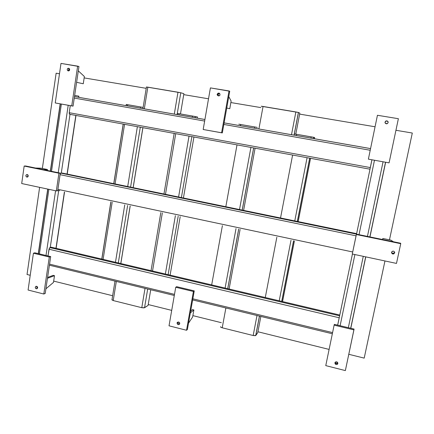 <?xml version="1.0" encoding="UTF-8"?>
<svg xmlns="http://www.w3.org/2000/svg" width="434" height="434" viewBox="0 0 434 434"><rect width="100%" height="100%" fill="white"/><g stroke="black" fill="none" stroke-linecap="round" stroke-linejoin="round"><path stroke-width="0.65" d="M348.334 327.686L340.12 325.722L354.898 254.552L340.12 325.722L337.663 325.137L339.193 317.769L337.663 325.137L334.348 324.344L334.12 325.142L334.348 324.344L354.063 329.053L348.334 327.686L363.269 256.337L348.334 327.686M48.879 189.327L39.423 253.895L48 255.946L49.351 248.156L51.337 247.196L339.784 315.062L51.283 247.206L49.905 247.597L339.616 315.822L339.193 317.769L48.999 249.23L48 255.946L50.691 256.586L49.568 264.143L174.495 294.361L49.568 264.143L45.217 293.438L43.812 294.019L28.08 290.026L43.812 294.019L49.302 257.02L50.691 256.586L34.872 252.81L39.423 253.895L48.879 189.327M55.579 190.754L46.015 255.469L55.579 190.754M371.943 159.788L356.526 234.154L60.906 173.155L60.163 174.142L60.939 173.15L62.29 173.068L356.645 233.649L62.458 173.101M310.896 138.11L311.14 136.84L296.59 134.29L314.617 137.497L314.379 138.717L314.617 137.497L313.825 137.318L313.576 138.582L313.825 137.318L311.14 136.84L310.896 138.11M296.346 135.554L296.59 134.29L294.485 133.932L296.59 134.29L296.346 135.554M254.454 128.193L254.682 126.945L240.696 124.493L257.286 127.412L254.682 126.945L254.454 128.193M238.868 124.184L240.696 124.493L240.474 125.735L240.696 124.493L238.819 124.173M197.394 116.952L195.338 116.556L195.126 117.766L195.338 116.556L192.468 116.041L192.262 117.261L192.468 116.041L179.096 113.697L197.459 116.963L197.193 118.129M177.468 113.42L179.096 113.697L178.889 114.912L179.096 113.697L177.539 113.437L177.338 114.641M140.361 108.142L140.556 106.943L127.683 104.686L143.133 107.404L140.556 106.943L140.361 108.142M126.223 104.437L127.683 104.686L127.493 105.88L127.683 104.686L126.294 104.453L126.115 105.641M352.424 254.026L337.695 325.142M58.677 190.694L57.912 190.363L57.83 189.875L58.335 190.732L59.691 190.575M356.059 235.83L60.082 174.674L57.7 190.754L60.315 173.133L60.082 174.674L356.059 235.83M352.712 251.98L57.912 189.36L352.712 251.98M60.901 173.155L356.553 234.04L60.939 173.15L62.447 173.095M367.441 236.405L359.026 234.669L374.477 160.244L359.026 234.669L356.455 234.143L352.294 253.998L356.33 234.528L400.745 243.68L400.658 243.246L400.745 243.68L356.33 234.528L356.455 234.143L400.658 243.246L367.441 236.405L383.059 161.784L367.441 236.405M350.797 328.272L365.775 256.874M369.963 236.926L385.631 162.245M294.773 220.917L307.082 157.694L294.773 220.917M280.532 217.987L292.608 155.047L280.532 217.987M295.494 134.144L294.485 133.932L295.494 134.144M279.225 300.795L291.008 240.273L279.225 300.795M265.277 297.518L276.838 237.257L265.277 297.518M309.751 158.182L297.399 221.454L309.751 158.182M293.617 240.827L281.796 301.402L293.617 240.827M310.543 158.329L298.18 221.617L310.543 158.329M294.393 240.995L282.561 301.581L294.393 240.995M239.514 209.541L250.917 147.43L239.514 209.541M225.821 206.725L237.007 144.885L225.821 206.725M225.094 288.062L236.02 228.566L225.094 288.062M211.678 284.91L222.392 225.664L211.678 284.91M253.678 147.934L242.232 210.099L253.678 147.934M238.722 229.141L227.758 288.691L238.722 229.141M255.089 148.189L243.615 210.387L255.089 148.189M240.1 229.434L229.114 289.011L240.1 229.434M178.586 197.003L189.029 136.113L178.586 197.003M165.484 194.307L175.721 133.683L165.484 194.307M165.376 274.017L175.385 215.655L165.376 274.017M152.529 270.995L162.343 212.877L152.529 270.995M191.882 136.634L181.396 197.578L191.882 136.634M178.184 216.251L168.132 274.668L178.184 216.251M193.933 137.014L183.419 197.996M180.197 216.68L170.112 275.134M127.704 186.528L137.366 126.674L127.704 186.528M115.086 183.935L124.558 124.33L115.086 183.935M115.477 262.282L124.742 204.875L115.477 262.282M103.097 259.369L112.184 202.201L103.097 259.369M140.296 127.205L130.591 187.125L140.296 127.205M127.618 205.483L118.308 262.95L127.618 205.483M142.867 127.677L133.119 187.645L142.867 127.677M130.135 206.02L120.788 263.53L130.135 206.02M101.849 259.076L110.92 201.929M113.817 183.669L123.267 124.091M126.196 105.652L126.381 104.469M78.69 97.308L78.863 96.174L78.543 97.281L78.711 96.147L74.659 95.399L78.923 96.191M38.442 253.662L47.881 189.115M50.512 171.115L60.348 103.867M61.368 104.052L51.516 171.322L60.315 173.133L58.943 173.22L60.315 173.133L25.66 165.994L51.516 171.322L61.368 104.052M68.209 105.278L58.243 172.71L68.209 105.278M69.999 114.354L61.281 173.128L69.999 114.354M58.661 190.803L50.246 247.499L58.661 190.803M55.975 248.286L64.384 192.023L55.975 248.286M67.069 174.05L75.831 115.422L67.069 174.05M337.674 325.137L339.453 316.603L337.674 325.137M194.248 290.878L192.842 298.798L332.58 332.601L192.842 298.798L187.385 329.487L186.528 330.263L169.021 325.815L186.528 330.263L193.418 291.485L194.248 290.878L176.638 286.673L194.248 290.878L187.385 329.487L186.528 330.263L193.418 291.485L175.732 287.259L176.638 286.673L175.732 287.259L169.021 325.815L175.732 287.259L193.418 291.485L194.248 290.878M339.193 317.769L339.616 315.822L49.905 247.597L48.999 249.23L339.193 317.769M69.999 114.337L69.261 113.795L69.223 112.704L70.265 105.652L69.223 112.704L370.3 167.573L369.985 169.195L371.911 159.783L370.3 167.573L69.223 112.704L69.668 114.294L70.997 114.457M370.159 168.365L371.922 159.783L370.159 168.365M370.218 150.262L223.825 124.45L222.322 132.896L203.177 129.5L221.59 132.804L229.027 90.945L229.727 91.227L223.825 124.45L370.218 150.262M204.642 121.07L74.263 98.084L73.069 106.113L55.248 102.956L71.735 105.912L77.637 66.136L78.955 66.505L74.263 98.084L204.642 121.07M74.485 96.57L204.919 119.486L74.485 96.57M224.107 122.86L370.56 148.591L224.107 122.86M69.668 114.294L369.969 169.189M387.871 121.596L386.878 120.983M385.897 120.983C387.562 120.842 388.3 121.379 388.121 122.583L387.448 123.571L386.271 123.831L385.278 123.213L385.05 122.079L385.723 121.091L386.9 120.831L387.893 121.449L388.121 122.583L387.258 123.685C384.812 123.381 384.361 122.48 385.897 120.983L385.018 122.383L385.886 121.14C387.426 120.94 388.175 121.422 388.121 122.594M389.081 162.864L368.379 159.148L389.081 162.864L398.379 118.704L377.439 115.276L368.379 159.148L377.439 115.276L398.379 118.704L389.081 162.864M295.798 134.149L299.829 113.122L298.467 112.477L294.127 135.164L298.467 112.477L299.829 113.122L295.798 134.149M291.507 134.703L295.852 111.95L263.058 106.46L258.903 128.979L263.058 106.46L261.187 106.232L298.467 112.477L295.852 111.95L291.512 134.686M180.468 113.941L183.897 93.69L180.772 92.767L177.094 114.598L180.772 92.767L183.897 93.69L180.468 113.941M146.361 86.974L180.772 92.767L177.978 92.214L174.305 114.093M142.938 108.598L146.432 87.006L147.837 87.169L144.321 108.847L147.837 87.169L177.978 92.214L174.3 114.109M219.49 93.315L218.09 94.319L218.259 95.594M221.59 132.804L222.322 132.896L229.727 91.227L210.414 87.896L203.177 129.5L210.414 87.896L229.027 90.945L221.59 132.804M220.011 94.715L219.436 95.654L218.4 95.909L217.505 95.334L217.282 94.259L217.857 93.321L218.899 93.06L219.788 93.641L219.951 94.948C219.523 96.896 216.338 95.209 217.336 94.053C218.703 92.74 219.593 92.957 220.011 94.715M217.336 94.053L218.09 94.319L218.579 95.93M69.082 68.843L68.583 69.738L68.8 70.747M71.735 105.912L73.069 106.113L78.955 66.505L60.993 63.407L55.248 102.956L60.993 63.407L77.637 66.136L71.735 105.912M69.668 69.787L69.169 70.682L68.252 70.937L67.444 70.395L67.227 69.38L67.726 68.485L68.648 68.23L69.451 68.767L69.668 69.787C69.386 70.932 68.648 71.138 67.449 70.4C66.928 68.653 67.596 68.111 69.456 68.778L69.668 69.787M69.38 68.664L68.881 70.861M21.7 183.533L24.168 166.054L21.7 183.533L56.328 190.917L57.7 190.754L56.328 190.917L58.943 173.22L24.168 166.054L58.943 173.22L56.328 190.917L21.7 183.533M25.66 165.994L24.168 166.054L25.66 165.994M28.232 176.063L27.765 176.898L26.886 177.105L26.116 176.551L25.904 175.575L26.376 174.734L27.25 174.533L28.02 175.081L28.232 176.063L26.745 177.061C25.389 175.737 25.611 174.907 27.413 174.577L28.232 176.063M27.733 174.761L27.895 176.779M393.936 253.353L394.631 252.197M391.587 252.452L391.799 252.903M392.775 253.548L394.598 252.425L393.985 253.83L392.824 254.031L391.837 253.38L391.614 252.262L392.276 251.335L393.443 251.134L394.425 251.785L394.652 252.903L394.625 252.192M352.294 253.998L396.481 263.416L400.745 243.68L396.481 263.416L352.294 253.998M394.652 252.903L392.971 254.053C390.98 252.783 391.077 251.801 393.275 251.112C394.435 251.568 394.891 252.165 394.652 252.903M391.587 252.436L392.927 253.57L392.971 254.053M335.39 362.911L335.694 363.253L337.842 363.036M336.323 363.567L337.419 363.426M345.356 370.593L325.766 365.618L345.356 370.593L354.063 329.053L353.927 329.878L334.12 325.142L325.766 365.618L334.12 325.142L353.927 329.878L345.356 370.593M337.831 363.535L337.207 364.397L336.106 364.538L335.173 363.882L334.95 362.808L335.574 361.951L336.675 361.804L337.609 362.461L337.831 363.535C337.636 364.5 336.849 364.728 335.471 364.218C334.381 362.461 334.988 361.761 337.294 362.113L337.831 363.535M335.162 362.319L335.694 363.247L335.471 364.218M259.489 316.12L255.783 335.487L257.747 332.666L260.856 316.451L257.747 332.666L255.463 335.666L253.174 335.52L222.224 327.789L220.852 327.247L220.586 326.704C220.407 327.068 220.949 327.431 222.224 327.789L225.881 307.972L222.224 327.789L253.174 335.52L256.993 315.513L253.174 335.52L255.783 335.487L259.489 316.12M111.994 299.666L113.225 300.561L141.777 307.695L144.538 307.728L147.69 289.028L144.538 307.728L148.075 305.428L150.723 289.766L148.075 305.428L144.104 307.869L141.777 307.695L113.225 300.561L111.896 299.829M113.225 300.561L116.328 281.427L113.225 300.561M141.777 307.695L145.021 288.382L141.777 307.695M36.727 286.695L36.939 287.655M43.812 294.019L45.217 293.438L50.691 256.586L49.302 257.02L33.423 253.223L34.872 252.81L33.423 253.223L28.08 290.026L33.423 253.223L49.302 257.02L43.812 294.019M37.606 287.834L37.14 288.626L36.272 288.784L35.507 288.214L35.295 287.248L35.762 286.456L36.635 286.294L37.4 286.869L37.606 287.834L36.955 288.729C35.111 288.274 34.78 287.476 35.968 286.342C37.172 286.386 37.72 286.879 37.606 287.834M36.825 286.364L37.514 288.16M178.038 322.278L178.016 322.57C178.059 323.39 178.602 323.835 179.649 323.91M178.249 323.287L179.09 323.9M179.714 323.666L179.177 324.491L178.2 324.643L177.36 324.035L177.143 323.015L177.68 322.191L178.656 322.039L179.502 322.646L179.714 323.666C178.873 324.99 178.011 324.871 177.126 323.308C176.502 322.061 179.725 321.42 179.73 323.335L179.714 323.666M178.114 322.017L177.126 323.308M192.625 316.988L193.884 309.941L192.452 309.588L193.884 309.941L190.336 312.887L193.884 309.941L192.625 316.988L188.497 323.227L192.625 316.988M190.662 311.059L192.452 309.588L190.662 311.059M382.598 239.53L382.826 238.472L390.942 240.143L382.826 238.472L382.598 239.53M393.361 241.743L390.942 240.143L393.361 241.743M83.268 83.767L84.359 76.498L78.31 70.867L84.359 76.498L83.268 83.767L76.606 82.319L83.268 83.767M47.469 169.515L41.132 168.208L35.474 168.018L41.132 168.208L47.469 169.515L47.333 170.459L47.469 169.515L43.66 169.705L47.469 169.515M229.765 108.712L231.127 101.073L228.772 96.619L231.127 101.073L229.765 108.712L226.743 108.023L229.765 108.712M53.48 282.409L54.489 275.671L53.203 275.351L54.489 275.671L47.463 278.297L54.489 275.671L53.48 282.409L45.901 288.811L53.48 282.409M47.594 277.44L53.203 275.351L47.594 277.44M364.197 358.121L348.784 354.296L364.197 358.121L384.958 260.964L364.197 358.121M329.108 349.419L257.921 331.76L329.108 349.419M221.329 322.684L192.87 315.626L221.329 322.684M171.707 310.381L148.222 304.554L171.707 310.381M112.634 295.728L53.675 281.107L112.634 295.728M30.223 275.286L27.027 274.494L39.624 187.358L27.027 274.494L30.223 275.286M389.472 239.839L412.3 133.032L395.938 130.281L412.3 133.032L389.472 239.839M375.063 126.777L299.644 114.104L375.063 126.777M260.932 107.605L230.861 102.554L260.932 107.605M208.521 98.8L183.734 94.634L208.521 98.8M146.22 88.335L84.147 77.908L146.22 88.335M59.491 73.764L56.132 73.2L59.491 73.764M42.358 168.463L56.132 73.2L42.358 168.463M385.528 162.224L369.866 236.904M365.678 256.852L350.699 328.25M313.739 137.301L313.494 138.565M309.67 158.166L297.317 221.438M293.536 240.81L281.715 301.38M253.63 147.923L242.177 210.089M238.673 229.13L227.704 288.681M174.175 133.401L163.96 193.993M160.83 212.557L151.037 270.648M142.922 127.688L133.178 187.656M130.189 206.036L120.842 263.546M123.185 124.081L113.735 183.653M110.838 201.913L101.773 259.06M75.977 115.449L67.216 174.077M64.53 192.05L56.116 248.319M60.174 103.84L50.344 171.083M47.713 189.078L38.273 253.619M339.789 315.041L51.331 247.196M332.341 333.768L192.642 299.921M174.3 295.478L49.411 265.212M74.48 96.592L204.913 119.513M224.101 122.882L370.555 148.618M298.397 112.449L294.051 135.148M67.449 70.4L68.805 70.758M26.745 177.061L27.602 177.001M259.423 316.104L255.697 335.569M111.999 299.661L115.005 281.107"/></g></svg>

